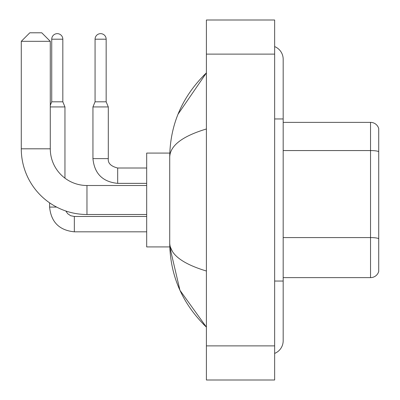 <?xml version="1.0" encoding="UTF-8"?>
<svg xmlns="http://www.w3.org/2000/svg" width="400" height="400" viewBox="0 0 400 400"><rect width="100%" height="100%" fill="white"/><g stroke="black" fill="none" stroke-linecap="round" stroke-linejoin="round"><path stroke-width="0.6" d="M378.72 128.51A8.53 8.53 0 0 0 370.53 122.37A8.53 8.53 0 0 1 378.72 128.51L378.72 271.49A8.53 8.53 0 0 1 370.53 277.63L283.175 277.63M378.72 151.635A8.53 1.48 180 0 0 370.53 150.565L370.53 122.37L283.175 122.37M274.645 281.045L283.175 281.045L283.175 59.24A13.65 13.65 0 0 0 274.645 46.59A13.65 13.65 0 0 1 283.175 59.24A13.65 13.65 0 0 0 274.645 46.59M274.645 353.41A13.65 13.65 0 0 0 283.175 340.76A13.65 13.65 0 0 1 274.645 353.41A13.65 13.65 0 0 0 283.175 340.76A13.65 13.65 0 0 1 274.645 353.41M206.4 128.98C182.27 136.255 170.04 145.65 169.715 157.175L169.715 242.825C169.99 254.31 182.215 263.71 206.4 271.02M206.4 380L274.645 380L274.645 20L206.4 20L206.4 380M169.715 157.175C170.08 124.37 182.31 96.275 206.4 72.89L178.02 114.23M169.79 153.08L146.68 153.08L146.68 246.92L169.79 246.92L179.96 290.31L206.4 327.11C182.31 303.725 170.08 275.63 169.715 242.825M172.275 251.185L170.32 246.92M146.68 214.5L86.965 214.5A65.685 65.685 0 0 1 21.28 148.815L21.28 41.325L29.81 32.795L41.755 32.795L50.285 41.325L21.28 41.325M86.965 214.5L86.965 185.5A36.68 36.68 0 0 1 50.285 148.815L50.285 41.325M62.825 101.81L51.735 101.81L51.735 39.195A5.545 5.545 0 0 1 57.28 33.65A5.545 5.545 0 0 1 62.825 39.195L62.825 101.81L64.955 106.93L64.955 178.16M50.285 106.93L64.955 106.93M56.635 207.08L49.6 207.08L49.6 202.84M106.16 101.81L95.07 101.81L95.07 39.195A5.545 5.545 0 0 1 100.615 33.65A5.545 5.545 0 0 1 106.16 39.195L106.16 101.81L108.295 106.93L92.94 106.93L92.94 158.625L108.28 158.625M378.72 238.65A8.53 1.48 180 0 0 370.53 237.58L370.53 150.565L283.175 150.565M370.53 277.63L370.53 237.58L283.175 237.58M274.645 118.955L283.175 118.955M206.4 345.875L274.645 345.875M206.4 54.125L274.645 54.125M21.28 148.815L50.285 148.815M146.68 216.465L74.34 216.465L70.68 215.72L67.705 213.715L65.815 211.005L67.705 213.715L70.68 215.72L74.34 216.465L74.34 231.82C59.33 230.335 51.085 222.09 49.6 207.08C51.085 222.09 59.33 230.335 74.34 231.82L146.68 231.82M51.735 39.195L62.825 39.195M117.68 168.025L117.68 183.365C102.67 181.88 94.42 173.635 92.94 158.625C94.42 173.635 102.67 181.88 117.68 183.365C102.67 181.88 94.42 173.635 92.94 158.625M95.07 39.195L106.16 39.195M283.175 281.045L283.175 340.76M206.4 72.89L203.43 75.755M206.4 327.11L203.43 324.245M146.68 185.5L86.965 185.5M51.735 101.81L50.285 105.29M146.68 168.01L117.68 168.01C110.905 166.305 107.78 163.175 108.295 158.625C107.78 163.175 110.905 166.305 117.68 168.01C110.905 166.305 107.78 163.175 108.295 158.625L108.295 106.93M146.68 183.365L117.68 183.365M95.07 101.81L92.94 106.93"/></g></svg>
